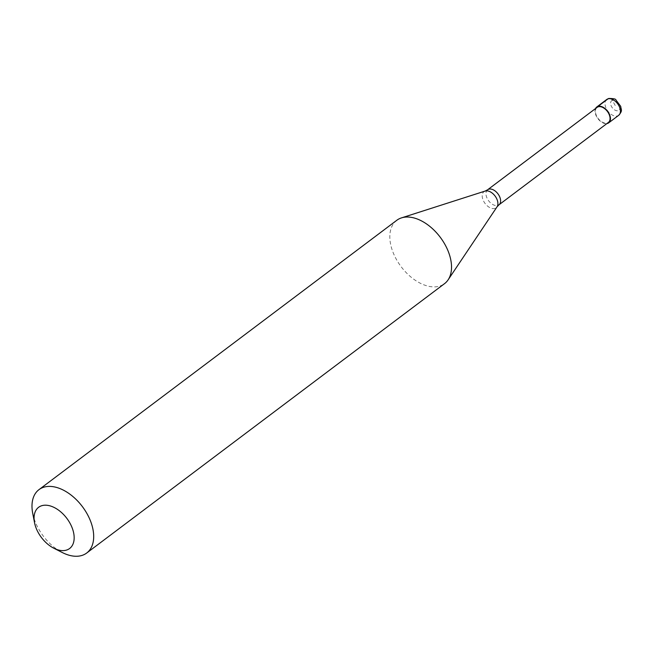 <?xml version="1.0" encoding="UTF-8"?>
<svg xmlns="http://www.w3.org/2000/svg" width="654" height="654" viewBox="0 0 654 654"><rect width="100%" height="100%" fill="white"/><g stroke="black" fill="none" stroke-linecap="round" stroke-linejoin="round"><path stroke-width="0.49" stroke-dasharray="3.27 2.45" d="M595.549 108.539A9.916 6.115 -127 0 0 597.854 118.595A9.916 6.115 -127 0 0 606.879 123.59M597.077 107.387A9.418 5.812 -127 0 0 597.478 117.524A9.418 5.812 -127 0 0 607.206 123.034A9.418 5.812 53 0 0 608.408 122.437M396.823 220.267A39.665 24.476 -127 0 0 398.531 262.965A39.665 24.476 -127 0 0 439.48 286.158A39.665 24.476 53 0 0 444.54 283.648M32.7 513.21A39.665 24.476 -127 0 0 62.31 552.54M615.21 105.523L612.389 100.397A3.965 3.041 73.7 0 0 608.784 98.468M612.389 100.397A5.951 3.671 -127 0 0 611.539 106.602A5.951 3.671 -127 0 0 618.03 110.657A5.951 3.671 53 0 0 618.88 104.452A5.951 3.671 53 0 0 612.389 100.397M606.749 99.482A9.916 6.115 -127 0 0 607.182 110.158A9.916 6.115 -127 0 0 617.417 115.954A9.916 6.115 53 0 0 618.676 115.325M487.622 189.774A9.418 5.812 -127 0 0 488.031 199.92A9.418 5.812 -127 0 0 497.751 205.43A9.418 5.812 53 0 0 498.953 204.833M485.064 191.099A10.096 6.229 -127 0 0 483.919 201.702A10.096 6.229 -127 0 0 494.849 208.438A10.096 6.229 53 0 0 497.04 206.836"/><path stroke-width="0.98" d="M608.784 98.468C613.526 98.484 615.913 98.999 615.945 100.005L620.72 106.357C620.957 109.766 623.033 110.354 618.676 115.325A9.916 6.115 53 0 0 618.251 104.648A9.916 6.115 53 0 0 608.016 98.852A9.916 6.115 -127 0 0 606.749 99.482L608.784 98.468A3.965 3.041 73.7 0 0 608.016 98.852L598.042 106.365A9.916 6.115 -127 0 0 596.775 106.994A9.916 6.115 -127 0 0 595.549 108.539M606.879 123.59A9.916 6.115 -127 0 0 607.443 123.467A9.916 6.115 53 0 0 608.702 122.838A9.916 6.115 53 0 0 608.277 112.161A9.916 6.115 53 0 0 598.042 106.365M487.622 189.774A9.418 5.812 -127 0 1 488.824 189.178A9.418 5.812 53 0 1 498.544 194.688A9.418 5.812 53 0 1 498.953 204.833L608.408 122.437A9.418 5.812 53 0 0 607.999 112.3A9.418 5.812 53 0 0 598.271 106.79A9.418 5.812 -127 0 0 597.077 107.387L487.622 189.774L485.17 191.058A10.096 6.229 -127 0 0 485.064 191.099M401.466 217.888L485.17 191.058A10.096 6.229 -127 0 1 485.276 191.025A10.096 6.229 53 0 1 495.086 196.053A10.096 6.229 53 0 1 497.04 206.836L448.113 279.847A39.665 24.476 53 0 0 440.436 237.508A39.665 24.476 53 0 0 401.875 217.757A39.665 24.476 -127 0 0 401.466 217.888A39.665 24.476 -127 0 0 396.823 220.267L38.978 489.642A39.665 24.476 -127 0 0 32.7 513.21L34.523 522.62A25.784 15.909 -127 0 0 53.767 548.191A25.784 15.909 -127 0 0 66.332 550.137A25.784 15.909 53 0 0 70.003 523.249A25.784 15.909 53 0 0 41.889 505.673A25.784 15.909 -127 0 0 34.523 522.62M448.113 279.847A39.665 24.476 53 0 1 444.54 283.648L86.696 553.022A39.665 24.476 53 0 0 84.987 510.324A39.665 24.476 53 0 0 44.039 487.132A39.665 24.476 -127 0 0 38.978 489.642M53.767 548.191L62.31 552.54A39.665 24.476 -127 0 0 81.636 555.532A39.665 24.476 53 0 0 86.696 553.022M606.749 99.482L596.775 106.994M618.676 115.325L608.702 122.838M498.953 204.833L497.04 206.836"/></g></svg>
